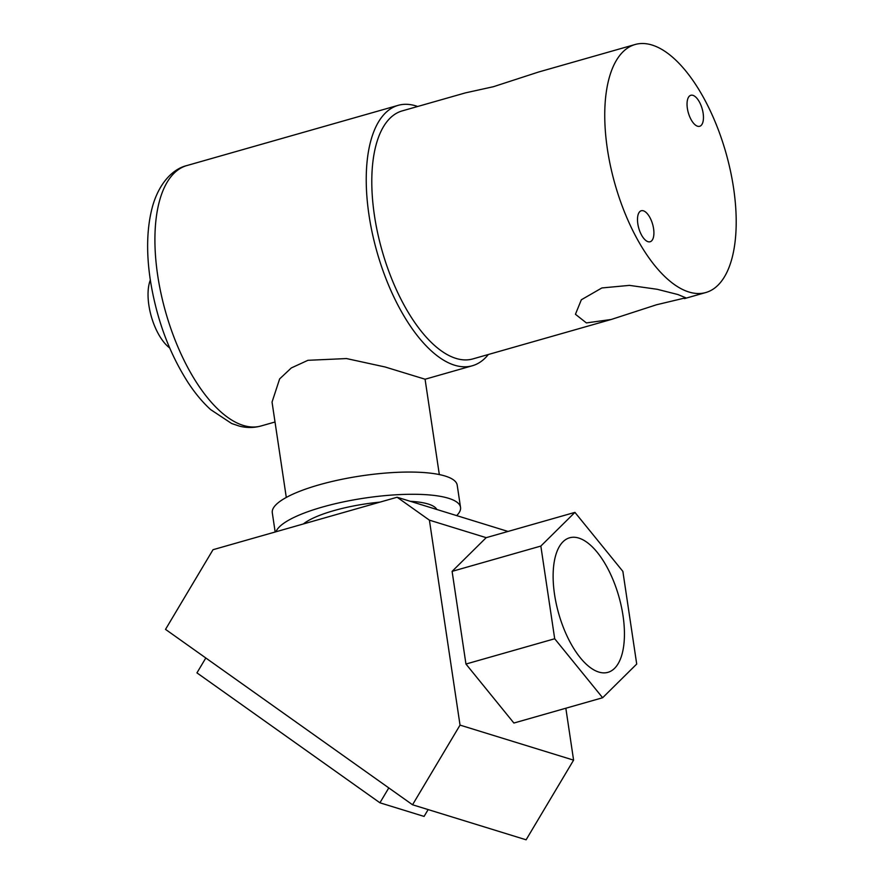 <?xml version="1.0" encoding="UTF-8"?>
<svg xmlns="http://www.w3.org/2000/svg" width="884" height="884" viewBox="0 0 884 884"><rect width="100%" height="100%" fill="white"/><g stroke="black" fill="none" stroke-linecap="round" stroke-linejoin="round"><path stroke-width="1.33" d="M601.871 287.952L629.452 285.377L657.155 289.278L677.918 294.538L685.752 297.786L656.436 304.792L611.22 319.478L586.379 322.914L575.44 314.273L581.341 299.775L601.871 287.952M611.22 319.478L472.863 358.915A128.942 57.637 -105.9 0 1 374.429 215.442A128.942 57.637 -105.9 0 1 402.187 110.898L465.393 92.886L493.438 86.698L538.654 72.002L635.132 44.509A128.942 57.637 -105.9 0 1 733.565 187.983A128.942 57.637 -105.9 0 1 705.819 292.527A128.942 57.637 -105.9 0 1 607.385 149.053A128.942 57.637 -105.9 0 1 635.132 44.509M703.134 113.218A16.122 7.205 74.1 0 0 690.835 95.284A16.122 7.205 74.1 0 0 687.365 108.356A16.122 7.205 74.1 0 0 699.664 126.29A16.122 7.205 74.1 0 0 703.134 113.218M653.585 228.68A16.122 7.205 74.1 0 0 641.287 210.746A16.122 7.205 74.1 0 0 637.817 223.818A16.122 7.205 74.1 0 0 650.116 241.752A16.122 7.205 74.1 0 0 653.585 228.68M169.662 347.931A40.94 18.299 -105.9 0 1 148.877 305.278A40.94 18.299 -105.9 0 1 150.324 280.051M439.326 474.564L425.071 379.214L385.048 366.971L346.506 358.561L307.919 360.307L291.322 367.943L279.642 378.893L272.04 402.087L286.294 497.438M488.333 354.506A135.385 60.521 -105.9 0 1 472.354 365.755A135.385 60.521 -105.9 0 1 369.004 215.121A135.385 60.521 -105.9 0 1 398.143 105.351A135.385 60.521 -105.9 0 1 417.657 106.489M275.996 531.759A93.483 23.349 -8.5 0 1 322.328 507.084A93.483 23.349 -8.5 0 1 460.531 507.372A93.483 23.349 -8.5 0 1 456.663 515.604M275.167 532.002L272.294 512.786A93.483 23.349 -8.5 0 1 319.002 484.863A93.483 23.349 -8.5 0 1 457.205 485.15L460.531 507.372M554.555 594.501A69.947 31.271 74.1 0 0 607.949 672.337A69.947 31.271 74.1 0 0 623.01 615.618A69.947 31.271 74.1 0 0 569.605 537.792A69.947 31.271 74.1 0 0 554.555 594.501M303.378 523.958A69.947 17.47 -8.5 0 1 333.843 510.632A69.947 17.47 -8.5 0 1 379.943 502.134M410.264 501.294A69.947 17.47 -8.5 0 1 436.807 509.482M412.541 804.771L460.034 725.112L573.594 760.141L526.102 839.8L412.541 804.771L165.518 629.375L213.022 549.704L397.126 497.239L508.024 531.45M636.712 664.05L602.634 697.741L554.699 638.756L540.842 546.069L574.931 512.377L622.866 571.373L636.712 664.05M554.699 638.756L465.956 664.039L513.891 723.035L602.634 697.741M465.956 664.039L452.1 571.362L540.842 546.069M452.1 571.362L486.189 537.671L574.931 512.377M573.594 760.141L565.837 708.228M460.034 725.112L429.403 520.157L486.189 537.671M429.403 520.157L397.126 497.239M428.154 809.589L424.077 816.418L379.921 802.794L196.944 672.868L205.817 657.983M379.921 802.794L388.794 787.909M157.683 275.344A135.385 60.521 74.1 0 0 261.034 425.978C253.907 427.933 246.691 427.978 239.398 426.121L231.641 423.502L210.613 409.579C202.646 402.319 195.176 393.369 188.181 382.739C169.065 352.871 156.424 318.549 150.28 279.764C146.081 251.531 146.877 226.923 152.667 205.939C159.551 182.082 173.562 168.711 186.822 165.573A135.385 60.521 74.1 0 0 157.683 275.344M684.492 298.604L705.819 292.527M261.034 425.978L275.023 421.999M425.082 379.236L472.354 365.755M186.822 165.573L398.143 105.351"/></g></svg>
